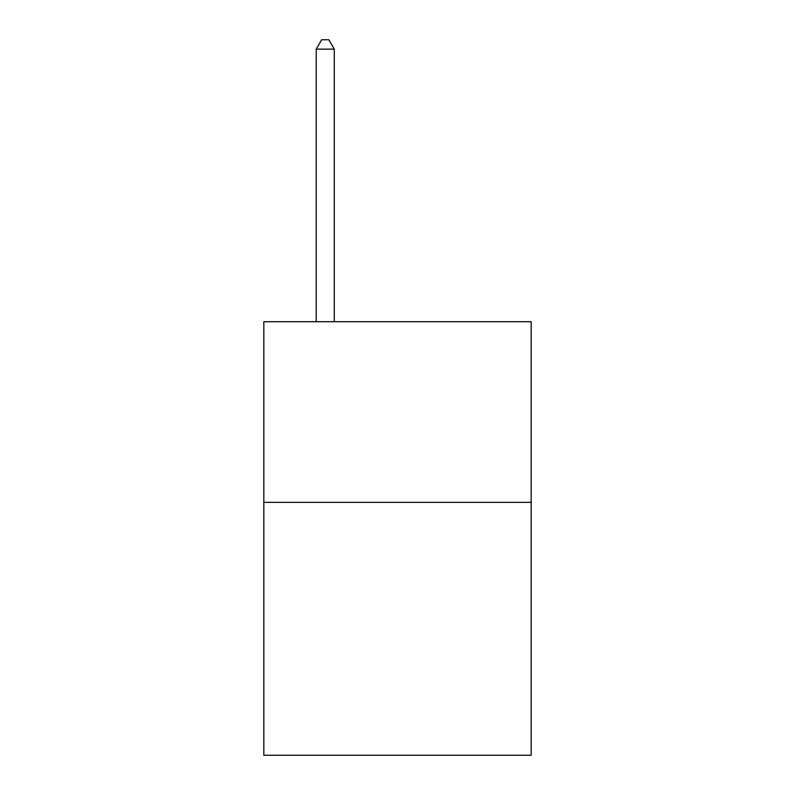 <?xml version="1.0" encoding="UTF-8"?>
<svg xmlns="http://www.w3.org/2000/svg" width="795" height="795" viewBox="0 0 795 795"><rect width="100%" height="100%" fill="white"/><g stroke="black" fill="none" stroke-linecap="round" stroke-linejoin="round"><path stroke-width="1.19" d="M531.179 502.351L531.179 755.25L263.821 755.25L263.821 321.697L531.179 321.697L531.179 502.351L263.821 502.351M334.278 321.697L334.278 49.141L316.211 49.141L316.211 321.697M316.211 49.141L321.627 39.75L328.852 39.75L334.278 49.141"/></g></svg>
